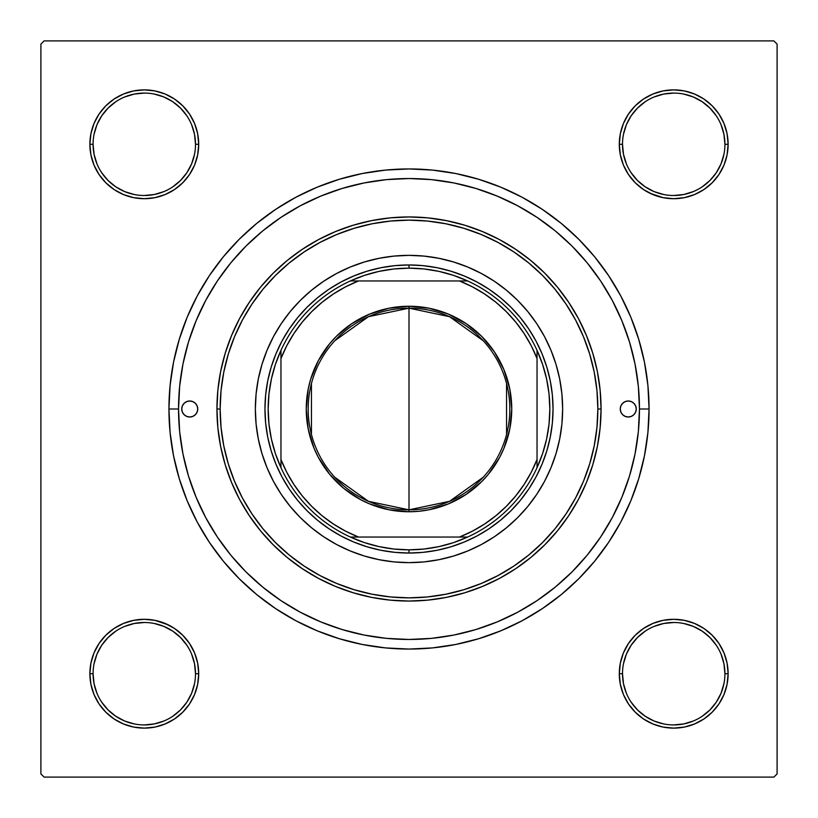 <?xml version="1.0" encoding="UTF-8"?>
<svg xmlns="http://www.w3.org/2000/svg" width="818" height="818" viewBox="0 0 818 818"><rect width="100%" height="100%" fill="white"/><g stroke="black" fill="none" stroke-linecap="round" stroke-linejoin="round"><path stroke-width="1.23" d="M93.078 673.695L93.078 673.715A51.217 51.217 0 0 0 144.285 724.922A51.217 51.217 0 0 0 195.502 673.715A51.217 51.217 0 0 0 144.285 622.498A51.217 51.217 0 0 0 93.078 673.715L89.878 673.715A54.417 54.417 0 0 1 144.285 619.298A54.417 54.417 0 0 1 198.702 673.715L195.502 673.715A51.217 51.217 0 0 1 144.285 724.922A51.217 51.217 0 0 1 93.078 673.715A51.217 51.217 0 0 1 144.285 622.498A51.217 51.217 0 0 1 195.502 673.715L194.52 663.725L191.606 654.114M195.502 144.305L195.502 144.285A51.217 51.217 0 0 0 144.285 93.078A51.217 51.217 0 0 0 93.078 144.285L89.878 144.285A54.417 54.417 0 0 1 144.285 89.878A54.417 54.417 0 0 1 198.702 144.285L195.502 144.285A51.217 51.217 0 0 1 144.285 195.502A51.217 51.217 0 0 1 93.078 144.285A51.217 51.217 0 0 1 144.285 93.078A51.217 51.217 0 0 1 195.502 144.285L194.52 134.295L191.606 124.694M724.922 144.305L724.922 144.285A51.217 51.217 0 0 0 673.715 93.078A51.217 51.217 0 0 0 622.498 144.285L619.298 144.285A54.417 54.417 0 0 1 673.715 89.878A54.417 54.417 0 0 1 728.122 144.285L724.922 144.285A51.217 51.217 0 0 1 673.715 195.502A51.217 51.217 0 0 1 622.498 144.285A51.217 51.217 0 0 1 673.715 93.078A51.217 51.217 0 0 1 724.922 144.285L723.94 134.295L721.026 124.694M622.498 673.695L622.498 673.715A51.217 51.217 0 0 0 673.715 724.922A51.217 51.217 0 0 0 724.922 673.715A51.217 51.217 0 0 0 673.715 622.498A51.217 51.217 0 0 0 622.498 673.715L619.298 673.715A54.417 54.417 0 0 1 673.715 619.298A54.417 54.417 0 0 1 728.122 673.715L724.922 673.715A51.217 51.217 0 0 1 673.715 724.922A51.217 51.217 0 0 1 622.498 673.715A51.217 51.217 0 0 1 673.715 622.498A51.217 51.217 0 0 1 724.922 673.715L723.94 663.725L721.026 654.114M649.063 409L639.461 409L649.063 409L647.907 385.472L644.451 362.169L638.725 339.317L630.79 317.128L620.719 295.83L608.602 275.625L594.574 256.709L578.755 239.245L561.291 223.426L542.375 209.398L522.17 197.281L500.872 187.21L478.683 179.275L455.83 173.549L432.528 170.093L409 168.937L385.472 170.093L362.169 173.549L339.317 179.275L317.128 187.21L295.83 197.281L275.625 209.398L256.709 223.426L239.245 239.245L223.426 256.709L209.398 275.625L197.281 295.83L187.21 317.128L179.275 339.317L173.549 362.169L170.093 385.472L168.937 409A240.063 240.063 0 0 1 409 168.937A240.063 240.063 0 0 1 649.063 409A240.063 240.063 0 0 1 409 649.063A240.063 240.063 0 0 1 168.937 409L170.093 432.528L173.549 455.83L179.275 478.683L187.21 500.872L197.281 522.17L209.398 542.375L223.426 561.291L239.245 578.755L256.709 594.574L275.625 608.602L295.83 620.719L317.128 630.79L339.317 638.725L362.169 644.451L385.472 647.907L409 649.063L432.528 647.907L455.83 644.451L478.683 638.725L500.872 630.79L522.17 620.719L542.375 608.602L561.291 594.574L578.755 578.755L594.574 561.291L608.602 542.375L620.719 522.17L630.79 500.872L638.725 478.683L644.451 455.83L647.907 432.528L649.063 409M178.539 409L168.937 409L178.539 409A230.461 230.461 0 0 1 409 178.539A230.461 230.461 0 0 1 639.461 409A230.461 230.461 0 0 1 409 639.461A230.461 230.461 0 0 1 178.539 409L179.643 431.587L182.966 453.959L188.457 475.902L196.085 497.191L205.747 517.641L217.373 537.037L230.85 555.207L246.034 571.966L262.793 587.15L280.963 600.627L300.359 612.253L320.809 621.915L342.098 629.543L364.041 635.034L386.413 638.357L409 639.461L431.587 638.357L453.959 635.034L475.902 629.543L497.191 621.915L517.641 612.253L537.037 600.627L555.207 587.15L571.966 571.966L587.15 555.207L600.627 537.037L612.253 517.641L621.915 497.191L629.543 475.902L635.034 453.959L638.357 431.587L639.461 409L638.357 386.413L635.034 364.041L629.543 342.098L621.915 320.809L612.253 300.359L600.627 280.963L587.15 262.793L571.966 246.034L555.207 230.85L537.037 217.373L517.641 205.747L497.191 196.085L475.902 188.457L453.959 182.966L431.587 179.643L409 178.539L386.413 179.643L364.041 182.966L342.098 188.457L320.809 196.085L300.359 205.747L280.963 217.373L262.793 230.85L246.034 246.034L230.85 262.793L217.373 280.963L205.747 300.359L196.085 320.809L188.457 342.098L182.966 364.041L179.643 386.413L178.539 409M773.9 40.9L44.1 40.9L773.9 40.9L777.1 44.1L777.1 773.9L777.1 44.1L773.9 40.9M40.9 773.9L40.9 44.1L44.1 40.9L40.9 44.1L40.9 773.9L44.1 777.1L40.9 773.9M773.9 777.1L44.1 777.1L773.9 777.1L777.1 773.9L773.9 777.1M94.019 165.113L99.039 174.52L94.019 165.113L99.039 174.52L105.808 182.762L114.06 189.531L123.467 194.561L133.671 197.659L144.285 198.702L154.909 197.659L165.113 194.561L174.52 189.531L182.762 182.762L189.531 174.52L194.561 165.113L197.659 154.909L198.702 144.285L197.659 133.671L194.561 123.467L189.531 114.06L182.762 105.808L174.52 99.039L165.113 94.019L154.909 90.921L144.285 89.878L133.671 90.921L123.467 94.019L114.06 99.039L105.808 105.808L99.039 114.06L94.019 123.467L90.921 133.671L89.878 144.285L90.921 154.909L94.019 165.113L99.039 174.52L105.808 182.762M94.019 694.533L99.039 703.94L94.019 694.533L99.039 703.94L105.808 712.192L114.06 718.961L123.467 723.981L133.671 727.079L144.285 728.122L154.909 727.079L165.113 723.981L174.52 718.961L182.762 712.192L189.531 703.94L194.561 694.533L197.659 684.329L198.702 673.715L197.659 663.091L194.561 652.887L189.531 643.48L182.762 635.238L174.52 628.469L165.113 623.439L154.909 620.341L144.285 619.298L133.671 620.341L123.467 623.439L114.06 628.469L105.808 635.238L99.039 643.48L94.019 652.887L90.921 663.091L89.878 673.715L90.921 684.329L94.019 694.533L99.039 703.94L105.808 712.192M628.469 114.06L623.439 123.467L628.469 114.06L623.439 123.467L620.341 133.671L619.298 144.285L620.341 154.909L623.439 165.113L628.469 174.52L635.238 182.762L643.48 189.531L652.887 194.561L663.091 197.659L673.715 198.702L684.329 197.659L694.533 194.561L703.94 189.531L712.192 182.762L718.961 174.52L723.981 165.113L727.079 154.909L728.122 144.285L727.079 133.671L723.981 123.467L718.961 114.06L712.192 105.808L703.94 99.039L694.533 94.019L684.329 90.921L673.715 89.878L663.091 90.921L652.887 94.019L643.48 99.039L635.238 105.808L628.469 114.06L623.439 123.467L620.341 133.671L619.298 144.285L620.341 154.909L623.439 165.113L628.469 174.52L634.175 181.678M628.469 643.48L623.439 652.887L628.469 643.48L623.439 652.887L620.341 663.091L619.298 673.715L620.341 684.329L623.439 694.533L628.469 703.94L635.238 712.192L643.48 718.961L652.887 723.981L663.091 727.079L673.715 728.122L684.329 727.079L694.533 723.981L703.94 718.961L712.192 712.192L718.961 703.94L723.981 694.533L727.079 684.329L728.122 673.715L727.079 663.091L723.981 652.887L718.961 643.48L712.192 635.238L703.94 628.469L694.533 623.439L684.329 620.341L673.715 619.298L663.091 620.341L652.887 623.439L643.48 628.469L635.238 635.238L628.469 643.48L623.439 652.887L620.341 663.091L619.298 673.715L620.341 684.329L623.439 694.533L628.469 703.94L633.377 710.239M723.981 123.467L718.961 114.06L723.981 123.467L718.961 114.06L712.192 105.808M652.887 94.019L643.48 99.039L652.887 94.019L643.48 99.039L635.238 105.808M643.48 189.531L652.887 194.561L643.48 189.531L652.887 194.561L663.091 197.659L673.715 198.702L684.329 197.659L694.533 194.561L703.94 189.531L710.239 184.623M189.531 174.52L194.561 165.113L189.531 174.52L194.561 165.113L197.659 154.909L198.702 144.285L197.659 133.671L194.561 123.467L189.531 114.06L184.623 107.761M123.467 94.019L114.06 99.039L123.467 94.019L114.06 99.039L105.808 105.808M114.06 189.531L123.467 194.561L114.06 189.531L123.467 194.561L133.671 197.659L144.285 198.702L154.909 197.659L165.113 194.561L174.52 189.531L181.678 183.825M189.531 703.94L194.561 694.533L189.531 703.94L194.561 694.533L197.659 684.329L198.702 673.715L197.659 663.091L194.561 652.887L189.531 643.48L183.825 636.322M174.52 628.469L165.113 623.439L174.52 628.469L165.113 623.439L154.909 620.341L144.285 619.298L133.671 620.341L123.467 623.439L114.06 628.469L107.761 633.377M165.113 723.981L174.52 718.961L165.113 723.981L174.52 718.961L182.762 712.192M723.981 652.887L718.961 643.48L723.981 652.887L718.961 643.48L712.192 635.238M703.94 628.469L694.533 623.439L703.94 628.469L694.533 623.439L684.329 620.341L673.715 619.298L663.091 620.341L652.887 623.439L643.48 628.469L636.322 634.175M694.533 723.981L703.94 718.961L694.533 723.981L703.94 718.961L712.192 712.192M724.922 673.715L728.122 673.715A54.417 54.417 0 0 1 673.715 728.122A54.417 54.417 0 0 1 619.298 673.715L620.341 663.091L623.439 652.887L620.341 663.091L619.298 673.715L620.341 684.329L623.439 694.533L628.469 703.94L635.238 712.192L628.469 703.94L623.439 694.533L620.341 684.329L619.298 673.715L622.498 673.715L623.48 683.705L626.394 693.306M694.533 623.439L684.329 620.341L673.715 619.298L663.091 620.341L652.887 623.439L643.48 628.469L635.238 635.238L643.48 628.469L652.887 623.439L663.091 620.341L673.715 619.298L684.329 620.341L694.533 623.439M622.498 144.275L622.498 144.285A51.217 51.217 0 0 0 673.715 195.502A51.217 51.217 0 0 0 724.922 144.285L728.122 144.285A54.417 54.417 0 0 1 673.715 198.702A54.417 54.417 0 0 1 619.298 144.285L620.341 133.671L623.439 123.467L620.341 133.671L619.298 144.285L620.341 154.909L623.439 165.113L628.469 174.52L635.238 182.762L628.469 174.52L623.439 165.113L620.341 154.909L619.298 144.285L622.498 144.285L623.48 154.275L626.394 163.886M652.887 194.561L663.091 197.659L673.715 198.702L684.329 197.659L694.533 194.561L703.94 189.531L712.192 182.762L703.94 189.531L694.533 194.561L684.329 197.659L673.715 198.702L663.091 197.659L649.993 193.263M123.467 194.561L133.671 197.659L144.285 198.702L154.909 197.659L165.113 194.561L174.52 189.531L182.762 182.762L174.52 189.531L165.113 194.561L154.909 197.659L144.285 198.702L133.671 197.659L123.467 194.561M93.078 144.275L93.078 144.285A51.217 51.217 0 0 0 144.285 195.502A51.217 51.217 0 0 0 195.502 144.285L198.702 144.285L197.659 154.909L194.561 165.113L197.659 154.909L198.702 144.285L197.659 133.671L194.561 123.467L189.531 114.06L182.762 105.808L189.531 114.06L194.561 123.467L197.659 133.671L198.702 144.285A54.417 54.417 0 0 1 144.285 198.702A54.417 54.417 0 0 1 89.878 144.285L93.078 144.285L94.06 154.275L96.974 163.886M195.502 673.715L198.702 673.715L197.659 684.329L194.561 694.533L197.659 684.329L198.702 673.715L197.659 663.091L194.561 652.887L189.531 643.48L182.762 635.238L189.531 643.48L194.561 652.887L197.659 663.091L198.702 673.715A54.417 54.417 0 0 1 144.285 728.122A54.417 54.417 0 0 1 89.878 673.715L93.078 673.715L94.06 683.705L96.974 693.306M165.113 623.439L154.909 620.341L144.285 619.298L133.671 620.341L123.467 623.439L114.06 628.469L105.808 635.238L114.06 628.469L123.467 623.439L133.671 620.341L144.285 619.298L154.909 620.341L168.007 624.737M186.862 702.181L180.502 709.922L172.751 716.282M115.819 716.282L108.078 709.922L101.718 702.181M101.718 645.249L108.078 637.498L115.819 631.138M154.275 623.48L163.886 626.394L172.741 631.128L180.502 637.498L186.872 645.259M716.282 702.181L709.922 709.922L702.181 716.282M645.249 716.282L637.498 709.922L631.138 702.181M623.48 663.725L626.394 654.114L631.128 645.259L637.498 637.498L645.259 631.128M702.181 631.138L709.922 637.498L716.282 645.249M716.282 172.751L709.922 180.502L702.181 186.862M663.725 194.52L654.114 191.606L645.259 186.872L637.498 180.502L631.128 172.741M631.138 115.819L637.498 108.078L645.249 101.718M702.181 101.718L709.922 108.078L716.282 115.819M194.52 154.275L191.606 163.886L186.872 172.741L180.502 180.502L172.741 186.872M115.819 186.862L108.078 180.502L101.718 172.751M101.718 115.819L108.078 108.078L115.819 101.718M172.751 101.718L180.502 108.078L186.862 115.819M645.259 716.292L654.114 721.026L663.725 723.94M673.695 724.922L683.705 723.94L693.306 721.026M716.292 702.161L721.026 693.306L723.94 683.705M702.161 631.128L693.306 626.394L683.705 623.48M673.725 622.498L663.725 623.48L654.114 626.394M115.839 716.292L124.694 721.026L134.295 723.94M144.275 724.922L154.275 723.94L163.886 721.026M186.872 702.161L191.606 693.306L194.52 683.705M144.305 622.498L134.295 623.48L124.694 626.394M101.708 645.259L96.974 654.114L94.06 663.725M115.839 186.872L124.694 191.606L134.295 194.52M144.275 195.502L154.275 194.52L163.886 191.606M172.741 101.708L163.886 96.974L154.275 94.06M144.305 93.078L134.295 94.06L124.694 96.974M101.708 115.839L96.974 124.694L94.06 134.295M673.695 195.502L683.705 194.52L693.306 191.606M716.292 172.741L721.026 163.886L723.94 154.275M702.161 101.708L693.306 96.974L683.705 94.06M673.725 93.078L663.725 94.06L654.114 96.974M631.128 115.839L626.394 124.694L623.48 134.295M620.259 409A8.006 8.006 0 0 1 628.255 400.994A8.006 8.006 0 0 1 636.261 409L635.658 412.057L633.919 414.654L631.322 416.393L628.255 417.006L625.197 416.393L622.6 414.654L620.862 412.057L620.259 409L620.862 405.943L622.6 403.346L625.197 401.607L628.255 400.994L631.322 401.607L633.919 403.346L635.658 405.943L636.261 409A8.006 8.006 0 0 1 628.255 417.006A8.006 8.006 0 0 1 620.259 409L620.412 407.436M181.739 409A8.006 8.006 0 0 1 189.745 400.994A8.006 8.006 0 0 1 197.741 409L197.138 412.057L195.4 414.654L192.803 416.393L189.745 417.006L186.678 416.393L184.081 414.654L182.342 412.057L181.739 409L182.342 405.943L184.081 403.346L186.678 401.607L189.745 400.994L192.803 401.607L195.4 403.346L197.138 405.943L197.741 409A8.006 8.006 0 0 1 189.745 417.006A8.006 8.006 0 0 1 181.739 409M267.046 350.227A153.641 153.641 0 0 0 255.359 409A153.641 153.641 0 0 1 409 255.359A153.641 153.641 0 0 1 562.641 409A153.641 153.641 0 0 0 550.954 350.227M550.933 350.176A153.641 153.641 0 0 0 536.761 323.662M536.731 323.621A153.641 153.641 0 0 0 494.379 281.269M494.338 281.239A153.641 153.641 0 0 0 467.824 267.067M467.773 267.046A153.641 153.641 0 0 0 350.227 267.046M350.176 267.067A153.641 153.641 0 0 0 323.662 281.239M323.621 281.269A153.641 153.641 0 0 0 281.269 323.621M281.239 323.662A153.641 153.641 0 0 0 267.067 350.176M601.056 409L597.856 409A188.856 188.856 0 0 1 409 597.856A188.856 188.856 0 0 1 220.144 409L216.944 409A192.056 192.056 0 0 0 409 601.056A192.056 192.056 0 0 0 601.056 409A192.056 192.056 0 0 1 409 601.056A192.056 192.056 0 0 1 216.944 409L217.874 390.176L220.635 371.536L225.216 353.253L231.566 335.503L239.623 318.468L249.316 302.302L260.543 287.159L273.202 273.202L287.159 260.543L302.302 249.316L318.468 239.623L335.503 231.566L353.253 225.216L371.536 220.635L390.176 217.874L409 216.944L427.824 217.874L446.464 220.635L464.747 225.216L482.497 231.566L499.532 239.623L515.698 249.316L530.841 260.543L544.798 273.202L557.457 287.159L568.684 302.302L578.377 318.468L586.434 335.503L592.784 353.253L597.365 371.536L600.126 390.176L601.056 409L600.126 427.824L597.365 446.464L592.784 464.747L586.434 482.497L578.377 499.532L568.684 515.698L557.457 530.841L544.798 544.798L530.841 557.457L515.698 568.684L499.532 578.377L482.497 586.434L464.747 592.784L446.464 597.365L427.824 600.126L409 601.056L390.176 600.126L371.536 597.365L353.253 592.784L335.503 586.434L318.468 578.377L302.302 568.684L287.159 557.457L273.202 544.798L260.543 530.841L249.316 515.698L239.623 499.532L231.566 482.497L225.216 464.747L220.635 446.464L217.874 427.824L216.944 409A192.056 192.056 0 0 1 409 216.944A192.056 192.056 0 0 1 601.056 409A192.056 192.056 0 0 0 409 216.944A192.056 192.056 0 0 0 216.944 409L220.144 409L221.054 427.507L223.774 445.841L228.283 463.816L234.521 481.27L242.445 498.019L251.975 513.919L263.018 528.806L275.461 542.538L289.194 554.982L304.081 566.025L319.981 575.555L336.73 583.479L354.184 589.717L372.159 594.226L390.493 596.946L409 597.856L427.507 596.946L445.841 594.226L463.816 589.717L481.27 583.479L498.019 575.555L513.919 566.025L528.806 554.982L542.538 542.538L554.982 528.806L566.025 513.919L575.555 498.019L583.479 481.27L589.717 463.816L594.226 445.841L596.946 427.507L597.856 409L596.946 390.493L594.226 372.159L589.717 354.184L583.479 336.73L575.555 319.981L566.025 304.081L554.982 289.194L542.538 275.461L528.806 263.018L513.919 251.975L498.019 242.445L481.27 234.521L463.816 228.283L445.841 223.774L427.507 221.054L409 220.144L390.493 221.054L372.159 223.774L354.184 228.283L336.73 234.521L319.981 242.445L304.081 251.975L289.194 263.018L275.461 275.461L263.018 289.194L251.975 304.081L242.445 319.981L234.521 336.73L228.283 354.184L223.774 372.159L221.054 390.493L220.144 409A188.856 188.856 0 0 1 409 220.144A188.856 188.856 0 0 1 597.856 409L601.056 409M629.543 342.098L621.915 320.809L629.543 342.098M342.098 188.457L320.809 196.085L342.098 188.457M188.457 475.902L196.085 497.191L188.457 475.902M475.902 629.543L497.191 621.915L475.902 629.543M536.035 476.904L528.765 489.021L520.34 500.381L510.851 510.851L500.381 520.34L489.021 528.765L476.904 536.035L464.123 542.078L450.81 546.833L437.098 550.269L423.121 552.344L409 553.04L394.879 552.344L380.902 550.269L367.19 546.833L353.877 542.078L341.096 536.035L328.979 528.765L317.619 520.34L307.149 510.851L297.66 500.381L289.235 489.021L281.965 476.904L275.922 464.123L271.167 450.81L267.731 437.098L265.656 423.121L264.96 409L265.656 394.879L267.731 380.902L271.167 367.19L275.922 353.877L281.965 341.096L289.235 328.979L297.66 317.619L307.149 307.149L317.619 297.66L328.979 289.235L341.096 281.965L353.877 275.922L367.19 271.167L380.902 267.731L394.879 265.656L409 264.96L423.121 265.656L437.098 267.731L450.81 271.167L464.123 275.922L476.904 281.965L489.021 289.235L500.381 297.66L510.851 307.149L520.34 317.619L528.765 328.979L536.035 341.096L542.078 353.877L546.833 367.19L550.269 380.902L552.344 394.879L553.04 409L552.344 423.121L550.269 437.098L546.833 450.81L542.078 464.123L536.035 476.904L528.765 489.021M550.954 467.773A153.641 153.641 0 0 0 562.641 409L561.905 424.061L559.686 438.969L556.025 453.601L550.943 467.794L544.502 481.424L536.751 494.358L527.763 506.465L517.641 517.641L506.465 527.763L494.358 536.751L481.424 544.502L467.794 550.943L453.601 556.025L438.969 559.686L424.061 561.905L409 562.641L393.939 561.905L379.031 559.686L364.399 556.025L350.206 550.943L336.576 544.502L323.642 536.751L311.535 527.763L300.359 517.641L290.237 506.465L281.249 494.358L273.498 481.424L267.057 467.794L261.975 453.601L258.314 438.969L256.095 424.061L255.359 409L256.095 393.939L258.314 379.031L261.975 364.399L267.057 350.206L273.498 336.576L281.249 323.642L290.237 311.535L300.359 300.359L311.535 290.237L323.642 281.249L336.576 273.498L350.206 267.057L364.399 261.975L379.031 258.314L393.939 256.095L409 255.359L424.061 256.095L438.969 258.314L453.601 261.975L467.794 267.057L481.424 273.498L494.358 281.249L506.465 290.237L517.641 300.359L527.763 311.535L536.751 323.642L544.502 336.576L550.943 350.206L556.025 364.399L559.686 379.031L561.905 393.939L562.641 409A153.641 153.641 0 0 1 409 562.641A153.641 153.641 0 0 1 255.359 409A153.641 153.641 0 0 0 267.046 467.773M281.965 341.096L289.235 328.979M328.979 289.235L341.096 281.965M476.904 281.965L489.021 289.235M528.765 328.979L536.035 341.096M489.021 528.765L476.904 536.035M341.096 536.035L328.979 528.765M289.235 489.021L281.965 476.904M267.067 467.824A153.641 153.641 0 0 0 281.239 494.338M281.269 494.379A153.641 153.641 0 0 0 323.621 536.731M323.662 536.761A153.641 153.641 0 0 0 350.176 550.933M350.227 550.954A153.641 153.641 0 0 0 467.773 550.954M467.824 550.933A153.641 153.641 0 0 0 494.338 536.761M494.379 536.731A153.641 153.641 0 0 0 536.731 494.379M536.761 494.338A153.641 153.641 0 0 0 550.933 467.824M196.392 404.552L195.4 403.346M181.893 410.564L182.342 412.057M188.181 416.853L189.745 417.006M194.183 415.656L195.4 414.654M197.588 410.564L197.741 409M636.107 407.436L635.658 405.943M629.819 401.147L628.255 400.994M623.817 402.344L622.6 403.346M621.608 413.448L622.6 414.654M623.439 652.887L624.737 649.993M712.202 635.249L714.145 637.294M182.751 712.202L180.706 714.145M635.249 105.798L637.294 103.855M194.561 165.113L193.263 168.007M105.798 182.751L103.855 180.706M483.223 477.242L449.532 501.322L409 509.829A100.829 100.829 0 0 0 509.829 409A100.829 100.829 0 0 0 409 308.171L409 306.249A102.751 102.751 0 0 1 511.751 409A102.751 102.751 0 0 1 409 511.751L409 308.171A100.829 100.829 0 0 1 509.829 409A100.829 100.829 0 0 1 409 509.829L368.468 501.322L334.777 477.242M334.777 340.758L368.468 316.678L409 308.171L449.532 316.678L483.223 340.758M506.557 383.54L506.557 434.46M280.963 467.671A140.839 140.839 0 0 1 280.963 350.329L275.41 364.388L271.402 378.969L268.969 393.898L268.161 409L268.969 424.102L271.402 439.031L275.41 453.612L280.963 467.671A140.839 140.839 0 0 0 350.329 537.037L364.388 542.59L378.969 546.598L393.898 549.031L409 549.839A140.839 140.839 0 0 1 350.329 537.037L467.671 537.037A140.839 140.839 0 0 1 409 549.839L424.102 549.031L439.031 546.598L453.612 542.59L467.671 537.037A140.839 140.839 0 0 0 537.037 467.671L542.59 453.612L546.598 439.031L549.031 424.102L549.839 409L549.031 393.898L546.598 378.969L542.59 364.388L537.037 350.329A140.839 140.839 0 0 1 537.037 467.671L537.037 350.329A140.839 140.839 0 0 0 467.671 280.963L453.612 275.41L439.031 271.402L424.102 268.969L409 268.161L409 264.96A144.04 144.04 0 0 0 264.96 409A144.04 144.04 0 0 0 409 553.04L409 549.839L409 553.04A144.04 144.04 0 0 1 264.96 409A144.04 144.04 0 0 1 409 264.96A144.04 144.04 0 0 1 553.04 409A144.04 144.04 0 0 1 409 553.04A144.04 144.04 0 0 0 553.04 409A144.04 144.04 0 0 0 409 264.96L409 268.161L393.898 268.969L378.969 271.402L364.388 275.41L350.329 280.963A140.839 140.839 0 0 1 467.671 280.963L350.329 280.963A140.839 140.839 0 0 0 280.963 350.329L280.963 467.671A140.839 140.839 0 0 0 350.329 537.037L459.511 537.037L472.334 531.199L484.491 524.082L495.861 515.759L506.322 506.322L515.759 495.861L524.082 484.491L531.199 472.334L537.037 459.511L537.037 358.488L531.199 345.666L524.082 333.509L515.759 322.139L506.322 311.678L495.861 302.241L484.491 293.918L472.334 286.801L459.511 280.963L358.488 280.963L345.666 286.801L333.509 293.918L322.139 302.241L311.678 311.678L302.241 322.139L293.918 333.509L286.801 345.666L280.963 358.488L280.963 459.511L286.801 472.334L293.918 484.491L302.241 495.861L311.678 506.322L322.139 515.759L333.509 524.082L345.666 531.199L358.488 537.037A137.639 137.639 0 0 1 280.963 459.511L280.963 467.671M409 306.249L429.041 308.222L448.315 314.071L466.086 323.57L481.659 336.341L494.43 351.914L503.929 369.685L509.778 388.959L511.751 409L509.778 429.041L503.929 448.315L499.614 457.436L488.428 474.184L481.659 481.659L466.086 494.43L448.315 503.929L429.041 509.778L419.072 511.25L409 511.751L388.959 509.778L369.685 503.929L360.564 499.614L343.816 488.428L329.572 474.184L318.386 457.436L314.071 448.315L308.222 429.041L306.249 409L308.222 388.959L310.676 379.174L318.386 360.564L329.572 343.816L336.341 336.341L351.914 323.57L369.685 314.071L388.959 308.222L409 306.249L409 509.829A100.829 100.829 0 0 1 308.171 409A100.829 100.829 0 0 1 409 308.171A100.829 100.829 0 0 0 308.171 409A100.829 100.829 0 0 0 409 509.829L409 511.751A102.751 102.751 0 0 1 306.249 409A102.751 102.751 0 0 1 409 306.249M467.671 280.963A140.839 140.839 0 0 1 537.037 350.329L537.037 358.488A137.639 137.639 0 0 0 459.511 280.963L467.671 280.963M537.037 467.671A140.839 140.839 0 0 1 467.671 537.037L459.511 537.037A137.639 137.639 0 0 0 537.037 459.511L537.037 467.671M280.963 350.329A140.839 140.839 0 0 1 350.329 280.963L358.488 280.963A137.639 137.639 0 0 0 280.963 358.488L280.963 350.329M311.443 434.46L311.443 383.54"/></g></svg>
